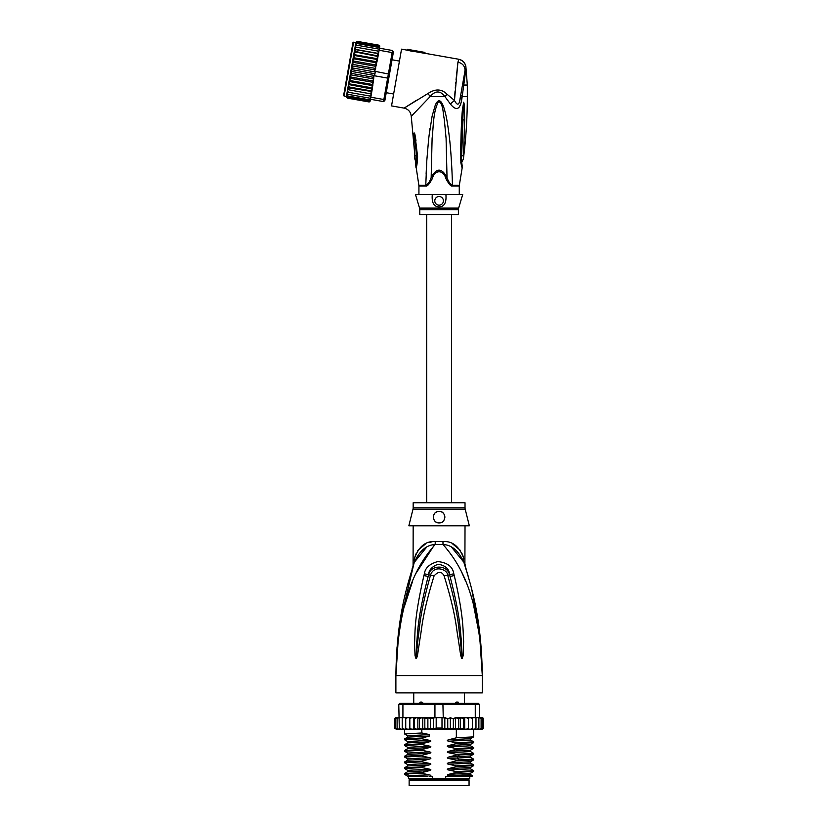 <?xml version="1.0" encoding="UTF-8"?>
<svg xmlns="http://www.w3.org/2000/svg" width="827" height="827" viewBox="0 0 827 827"><rect width="100%" height="100%" fill="white"/><g stroke="black" fill="none" stroke-linecap="round" stroke-linejoin="round"><path stroke-width="1.24" d="M469.054 785.65L409.138 785.65L409.138 780.461L469.054 780.461L469.054 785.65M411.588 779.313L411.588 780.461M466.604 779.313L466.604 780.461M464.443 703.26L464.443 692.892M458.416 702.206L457.879 702.113M413.748 703.26L413.748 692.892M418.896 703.674L420.519 702.102L421.842 702.102L423.786 703.674M454.405 703.674L456.349 702.102L457.662 702.102L459.295 703.674M420.519 702.102L421.842 702.102M456.349 702.102L457.662 702.102M398.387 637.472L395.885 675.607C398.273 596.629 417.19 565.11 435.167 544.517A11.526 1.716 90 0 0 435.219 541.592L434.899 541.592M465.022 507.809A5.758 5.758 90 0 0 465.198 509.205L412.993 509.205A5.758 5.758 -90 0 0 413.169 507.809L413.169 502.754L465.022 502.754L465.022 507.809L413.169 507.809M465.022 525.807L464.898 563.456M397.032 646.983L395.885 675.607C396.66 616.094 407.473 584.761 414.348 562.236C419.558 550.803 426.494 544.89 435.167 544.517L443.024 544.517C451.697 544.89 458.634 550.803 463.844 562.236C470.718 584.751 481.531 616.125 482.306 675.607C479.918 596.649 460.99 565.089 443.024 544.517A11.526 1.716 90 0 1 442.972 541.592C452.555 540.899 459.492 546.554 463.792 558.576C465.456 565.926 465.456 565.926 463.792 558.576L462.355 554.038M480.146 636.335L482.306 675.607L395.885 675.607L395.885 692.892L482.306 692.892L482.306 675.607L479.722 636.852L473.861 606.656M434.651 544.6L416.074 573.163M412.663 581.03L404.341 606.615M465.508 580.978L462.117 573.163M454.261 575.592C464.061 617.48 462.851 631.053 463.637 641.318L463.151 655.708L462.169 658.447C461.745 658.861 461.187 657.393 460.484 654.033L458.148 638.423C456.122 627.734 456.122 614.564 444.109 575.892C441.69 571.199 438.351 571.199 434.082 575.892C421.729 615.846 422.059 628.2 420.023 638.558L417.707 654.002C417.035 657.351 416.467 658.83 416.022 658.447L415.04 655.687L414.534 643.024C415.34 632.955 413.593 620.322 423.931 575.602L424.375 573.835C425.109 567.963 429.575 563.88 437.783 561.574C447.407 562.567 452.751 566.65 453.806 573.835L454.261 575.592A5.758 0.6 167.3 0 0 450.043 576.502C460.784 617.676 460.122 631.187 461.435 641.318L462.128 658.189L460.101 638.196C458.468 627.476 458.603 614.285 447.707 575.241C447.717 569.369 433.73 564.479 430.485 575.241C419.279 615.588 419.723 627.931 418.08 638.33L416.064 658.189L416.632 642.992C417.986 633.068 416.798 620.467 428.148 576.502L428.551 574.744C428.81 570.051 431.994 566.547 438.103 564.241C445.339 565.389 449.185 568.893 449.64 574.744L450.043 576.502L449.537 574.775C447.417 564.396 430.309 564.748 428.655 574.775L428.148 576.502A5.758 0.6 12.7 0 0 423.931 575.602M453.806 573.835A5.758 0.62 167.1 0 0 449.64 574.744L447.707 575.241A5.758 0.858 -15.8 0 0 444.109 575.892M463.151 655.708A5.758 0.755 -172.7 0 0 462.19 655.511L462.148 658.147A5.758 2.698 -128.3 0 1 462.293 658.395M462.169 658.447A5.758 3.07 -102.6 0 0 462.128 658.189L461.569 653.806L460.484 654.033M434.082 575.892A5.758 0.858 -164.2 0 0 430.485 575.251L428.551 574.744A5.758 0.62 12.9 0 0 424.375 573.835M417.707 654.002L416.622 653.775L416.064 658.189A5.758 3.07 -77.2 0 0 416.022 658.447M415.898 658.395A5.758 2.698 -51.7 0 1 416.043 658.147L416.002 655.491A5.758 0.755 -7.2 0 0 415.04 655.687M465.022 564.035L465.56 567.518L463.844 562.236C466.17 569.358 466.17 569.358 463.844 562.236A11.526 8.115 161.5 0 1 463.792 558.576M414.079 563.053L414.348 562.236C412.022 569.358 412.022 569.358 414.348 562.236A11.526 8.115 18.5 0 0 414.399 558.576C418.7 546.554 425.636 540.899 435.219 541.592L442.972 541.592M413.986 563.311L399.472 625.088M413.81 563.849L413.231 565.627M414.389 558.638L413.955 560.51M413.593 562.112L413.386 563.053M413.087 566.092L413.169 525.807M414.399 558.576C412.735 565.926 412.735 565.926 414.399 558.576L415.836 554.038M426.412 547.422L414.358 562.226M432.076 541.83L428.893 542.522M425.874 543.649L417.769 550.431M463.823 562.174L451.738 547.402M460.422 550.431L452.369 543.67M479.381 629.957L471.648 588.979M468.599 577.587L465.828 568.356M465.291 566.681L464.991 565.73M464.836 565.265L464.216 563.352M465.198 509.205L469.343 525.807L408.848 525.807L412.993 509.205M439.096 511.396C446.549 510.941 446.466 523.305 439.096 522.922C431.735 523.284 431.611 510.962 439.096 511.396A5.758 5.758 0 0 0 437.679 511.572L438.196 511.468M439.096 522.922L440.429 522.767A5.758 5.758 0 0 1 437.752 522.767M442.052 522.106L442.848 521.527A5.758 5.758 0 0 1 441.732 522.282M443.985 520.204L444.471 519.232M444.854 517.33L444.823 516.503M444.347 514.797L444.058 514.229M441.783 512.068A5.758 5.758 0 0 1 442.91 512.843L442.445 512.471M436.315 512.109L435.571 512.595M435.353 512.781L435.281 512.843A5.758 5.758 0 0 1 436.377 512.078M433.389 516.389L433.379 516.43A5.758 5.758 0 0 0 433.369 517.785M434.361 520.441A5.758 5.758 0 0 1 433.699 519.18L433.73 519.253M436.46 522.282A5.758 5.758 0 0 1 435.302 521.496L435.374 521.558M434.371 513.856A5.758 5.758 0 0 0 433.741 515.045M443.83 520.452A5.758 5.758 0 0 0 444.492 519.191M444.823 517.785A5.758 5.758 0 0 0 444.802 516.389M444.461 515.045A5.758 5.758 0 0 0 443.82 513.856M472.548 775.767L445.701 776.429L445.701 778.445L408.414 778.445L408.414 776.429M432.49 778.445L432.49 776.429L429.151 776.429M469.777 776.429L469.777 778.445L468.909 779.313L409.282 779.313L408.414 778.445M445.701 778.445L469.777 778.445M452.276 776.429L448.689 775.788L470.511 774.589L472.558 775.767L471.938 776.429L454.333 776.429M450.353 729.156L447.748 728.039L444.823 728.969L442 728.039L436.191 728.039L433.379 729.042L430.443 728.039L427.879 729.176L424.83 728.039L423.3 729.187L464.205 729.187L463.74 728.039L460.391 729.187L460.391 717.66L458.716 718.818L458.716 728.039L455.574 729.187L455.315 717.66L453.351 718.818L453.351 728.039L450.353 729.156L450.353 717.702L453.351 718.818M407.318 717.66L405.737 718.818L405.912 717.66L409.22 717.66L402.925 717.66L402.925 704.408L434.94 704.408L434.94 717.66L442 717.66L442 728.039M444.823 728.969L444.823 717.877L442 717.66M443.251 717.66L442.9 703.26L478.275 703.26L479.422 704.408L475.267 704.408L474.471 703.26M403.721 703.26L402.925 704.408L398.769 704.408L399.917 703.26L435.291 703.26L434.94 704.408L475.267 704.408L475.267 717.66L468.361 717.774M435.291 703.26L442.9 703.26M481.252 717.66L482.606 718.818L481.252 717.66L475.267 717.66M479.66 717.66L481.107 718.818L479.422 717.66L479.422 704.408M398.769 704.408L399.307 728.039L399.886 729.187L400.826 729.187L399.307 728.039M402.925 717.66L399.307 717.66M481.107 718.818L481.107 728.039L480.342 729.187L477.365 729.187L478.306 729.187L478.885 728.039L477.365 729.187L468.433 729.187L468.433 717.66L455.315 717.66M478.885 717.66L478.885 728.039M475.608 729.187L475.98 728.039L474.419 729.187L475.608 729.187M475.98 717.66L475.98 728.039M472.279 729.187L472.455 728.039L470.873 729.187L472.279 729.187M472.455 718.818L472.279 717.66L470.873 717.66L472.455 718.818L472.455 728.039M470.873 717.66L468.971 717.66M468.433 729.187L468.351 728.039L466.562 729.187L464.691 729.187L464.691 717.66L463.74 718.818L463.74 728.039M464.691 717.66L466.562 717.66L468.351 718.818L468.382 717.66L468.382 729.187L466.562 729.187M468.32 728.246L468.382 729.187L461.6 729.187M460.391 717.66L463.74 718.818M460.391 729.187L458.716 728.039M455.574 717.66L458.716 718.818M455.574 729.187L453.351 728.039M444.823 717.877L447.748 718.818L450.353 717.702M447.748 718.818L447.748 728.039M436.191 717.66L436.191 728.039M483.216 718.239L483.361 728.039L482.275 729.187L483.35 728.205M468.351 728.039L468.382 729.187M480.229 717.66L482.131 717.66L483.361 718.818L483.361 728.039L482.131 729.187M482.606 718.818L482.606 728.039L481.676 729.187L479.164 729.187M482.606 728.039L481.252 729.187M481.107 728.039L479.66 729.187M459.791 729.187L455.946 729.187M394.882 728.411L397.611 729.187M398.531 729.187L397.084 728.039L397.849 729.187L403.173 729.187M403.173 729.104L403.752 729.187M411.546 717.66L409.841 718.818L409.81 717.66L409.841 728.039L411.546 729.187L409.81 729.187L409.841 728.039L409.81 729.187L418.514 729.187L419.475 728.039L421.822 729.187L417.862 729.187L417.862 717.66L418.514 717.66L409.768 717.66L417.862 717.66M395.585 728.039L396.939 729.187L395.585 728.039L395.585 718.818L396.939 717.66L398.769 717.66L397.849 717.66L397.084 718.818L398.531 717.66M402.211 728.039L402.584 729.187L403.772 729.187L402.211 728.039L402.211 717.66M405.737 728.039L405.912 729.187L407.318 729.187L405.737 728.039L405.737 718.818M414.451 728.039L414.069 729.187L416.488 729.187L414.451 728.039L414.451 718.818L416.488 717.66M455.315 729.187L438.889 729.187M480.58 717.66L482.844 717.836M483.361 718.818L482.131 717.66M455.946 717.66L459.791 717.66M461.6 717.66L464.205 717.66M466.562 717.66L468.382 717.66M395.347 717.836L397.611 717.66M394.975 718.229L394.83 718.818L395.916 717.66L397.963 717.66M395.585 718.818L396.939 717.66M422.721 717.66L432.366 717.66L421.822 717.66L422.721 717.66L422.721 729.187L423.3 729.187L421.822 729.187L421.853 732.991L429.358 734.572L429.358 736.061L421.853 738.015L421.853 738.749L429.502 740.351C431.312 740.775 431.312 741.25 429.502 741.788L421.853 743.783L421.853 744.517L429.502 746.119C431.312 746.533 431.312 747.019 429.502 747.556L421.853 749.541L421.853 750.275L429.502 751.877C431.312 752.301 431.312 752.777 429.502 753.314L421.853 755.309L421.853 756.033L429.502 757.635C431.312 758.059 431.312 758.535 429.502 759.072L421.853 761.067L421.853 761.801L429.502 763.404C431.312 763.817 431.312 764.303 429.502 764.841L421.853 766.825L421.853 767.559L429.502 769.162C431.312 769.586 431.312 770.061 429.502 770.599L421.853 772.594L421.853 773.317L429.502 774.92C431.312 775.344 431.312 775.819 429.502 776.357M419.475 718.818L418.514 717.66L421.822 717.66L419.475 718.818L419.475 728.039M416.488 729.187L417.862 729.187M411.546 729.187L413.603 729.187L413.603 717.66M403.772 729.187L409.81 729.187M396.939 729.187L399.027 729.187M396.061 729.187L397.963 729.187M423.3 717.66L424.83 718.818L424.83 728.039M424.83 718.818L427.879 717.671L430.443 718.818L430.443 728.039M427.879 729.176L427.879 717.671M430.443 718.818L434.94 717.66M433.379 729.042L433.379 717.815M414.069 717.66L414.451 718.818M432.366 717.66L433.865 717.867M409.758 729.187L409.758 717.66L409.22 717.66M397.084 718.818L397.084 728.039M394.83 718.818L394.83 728.039L394.83 718.818L396.061 717.66M409.841 718.818L409.81 717.66L409.841 718.818M448.689 775.788C446.869 775.354 446.869 774.868 448.689 774.351L456.339 772.366L473.633 771.446L473.664 770.671L456.339 771.632L456.339 772.366M456.339 771.632L448.689 770.03C446.869 769.586 446.869 769.11 448.689 768.593L456.339 766.598L473.633 765.678L473.664 764.913L456.339 765.874L456.339 766.598M456.339 765.874L448.689 764.272C446.869 763.828 446.869 763.352 448.689 762.835L456.339 760.84L473.633 759.92L473.664 759.145L456.339 760.106L456.339 760.84M456.339 760.106L448.689 758.504C446.869 758.07 446.869 757.584 448.689 757.067L456.339 755.082L473.633 754.162L473.664 753.387L456.339 754.348L456.339 755.082M456.339 754.348L448.689 752.746C446.869 752.301 446.869 751.826 448.689 751.309L456.339 749.314L473.633 748.394L473.664 747.629L456.339 748.59L456.339 749.314M456.339 748.59L448.689 746.988C446.869 746.543 446.869 746.068 448.689 745.551L456.339 743.556L473.633 742.636L473.664 741.86L456.339 742.822L456.339 743.556M456.339 742.822L448.689 741.219C446.869 740.785 446.869 740.299 448.689 739.783L456.339 737.798L473.633 736.878L473.664 729.187M456.339 729.187L456.339 737.798M448.689 770.03L470.511 768.831L473.664 770.671M448.689 764.272L470.511 763.063L473.664 764.913M448.689 752.746L470.511 751.547L473.664 753.387M448.689 741.219L470.511 740.02L473.664 741.86M448.689 758.504L470.511 757.305L473.664 759.145M448.689 746.988L470.511 745.778L473.664 747.629M421.853 772.594L404.558 773.514L404.558 774.32L407.959 776.429M404.558 773.514L407.68 771.705L429.502 770.599M421.853 761.067L404.527 762.029L404.527 762.763L421.853 761.801M404.558 761.987L407.68 760.189L429.502 759.072M448.689 768.593L470.511 767.487L470.501 768.821M470.511 774.589L470.511 773.245L448.689 774.351M421.853 766.825L404.527 767.787L404.527 768.521L421.853 767.559M404.558 767.745L407.68 765.947L429.502 764.841M470.511 763.063L470.511 761.719L448.689 762.835M408.093 774.703C400.806 774.248 405.385 773.783 421.853 773.317M429.502 763.404L407.68 764.603L404.527 762.763M429.502 769.162L407.68 770.361L404.527 768.521M404.579 757.046L421.853 756.033M421.853 755.309L404.558 756.219L404.527 756.994M407.69 753.087L404.527 751.236L421.853 750.275M421.853 749.541L404.558 750.461L404.527 751.236M404.589 745.53L421.853 744.517M421.853 743.783L404.558 744.703L404.527 745.478M421.853 738.015L404.527 738.976L404.527 739.71L421.853 738.749M407.69 741.561L404.527 739.71M407.69 735.803L404.527 733.952L421.853 732.991M427.187 776.429L409.934 776.429C404.413 775.933 410.936 775.426 429.502 774.92M473.623 765.678L470.522 767.477M404.558 757.036L407.68 758.845L429.502 757.635M448.689 757.067L470.532 755.95M404.568 756.219L407.68 754.42L407.68 753.077L429.502 751.877M407.69 747.329L429.502 746.119M404.568 744.703L407.68 742.904L407.68 741.55L429.502 740.351M448.689 751.309L470.532 750.192L470.501 751.536M448.689 745.551L470.532 744.424M407.659 737.146L407.68 735.792L429.358 734.593M448.689 739.783L470.532 738.666L470.501 740.01M470.511 745.778L470.511 744.434L473.623 742.636M407.68 754.42L429.502 753.314M407.659 748.673L429.502 747.556M407.68 742.904L429.502 741.788M404.568 738.935L407.68 737.136L429.358 736.03M444.016 717.981L445.825 717.66M399.441 61.084L392.039 59.782M393.642 93.999L386.24 92.696M353.605 42.187L344.104 96.087L343.639 95.425L352.943 42.653L355.879 42.58M388.835 77.955L385.144 98.92L383.862 99.519L388.37 73.985L389.445 74.523L388.835 77.955L387.646 78.1L374.59 75.795L374.951 73.737L352.261 69.737L351.951 67.866L352.912 66.036L352.271 64.32L353.553 62.397L352.715 60.888L354.173 58.882L353.232 57.621L354.762 55.554L353.739 54.685L348.508 84.385L349.759 83.92L349.025 81.459L350.348 80.591L349.656 78.214L350.968 77.076L350.41 74.833L351.609 73.438L351.32 71.391L352.085 69.571M379.055 45.237A1.147 1.147 -170 0 1 379.758 46.498L379.459 48.204L392.505 50.509L393.445 51.843L393.135 53.559L392.143 52.566L388.37 73.985L374.786 71.287L377.577 58.893L376.326 59.358L377.06 61.818L375.737 62.687L376.419 65.064L375.117 66.191L375.665 68.445L374.476 69.84L374.786 71.287M378.838 45.175L379.748 46.539L378.828 45.165L357.264 41.371L355.92 42.332L357.254 41.36L355.868 42.642M370.217 100.636L369.049 101.928A1.147 1.147 10 0 0 370.155 100.977L368.821 101.907L347.257 98.103L346.327 96.738L346.864 93.709M385.144 98.92L384.834 100.636L383.501 101.576L383.862 99.519L370.816 97.214L372.336 88.592L371.323 87.724L349.759 83.92M392.505 50.509L392.143 52.566L379.097 50.261L379.459 48.204L378.446 47.325L356.882 43.521L355.651 43.872L355.465 44.937L356.882 43.521M393.135 53.559L389.445 74.523M383.501 101.576L370.455 99.271L369.204 99.747L370.455 99.271L370.816 97.214M374.951 73.737L375.324 71.68M374.59 75.795L373.959 75.981L372.336 88.592M371.736 91.983L370.279 93.596L371.395 93.958L348.725 89.802L347.909 87.786L371.819 91.508L371.395 93.958M348.725 89.802L371.385 93.999L370.785 96.18L348.291 92.242L347.474 90.267L348.508 84.385M371.302 94.464L369.855 96.046M368.987 100.946L370.382 99.653L368.987 100.946L347.423 97.141L346.554 95.446M368.863 101.669L370.238 100.522L368.863 101.669L347.299 97.865L346.461 95.973M370.238 100.522L370.434 99.405M379.097 50.261L378.652 52.763L378.714 51.222L377.794 51.026L378.528 53.476L377.36 53.476L378.177 55.492L377.577 58.893M378.776 45.413L379.676 46.953L378.776 45.413L357.223 41.608L355.848 42.756L357.223 41.608M378.652 46.136L379.521 47.832L378.652 46.136L357.088 42.332L355.848 42.756M378.446 47.325L379.459 48.204M377.794 51.026L356.23 47.232L354.7 49.269L378.528 53.476L378.177 55.492M374.476 69.84L352.912 66.036M351.951 67.866L375.262 71.98M351.32 71.391L374.641 75.505M373.959 75.981L373.163 77.242L351.609 73.438M350.41 74.833L373.814 78.958L372.522 80.881L350.968 77.076M373.163 77.242L373.814 78.958M349.656 78.214L373.37 82.39L371.902 84.395L350.348 80.591M372.522 80.881L373.37 82.39M349.025 81.459L372.853 85.657L371.323 87.724M371.902 84.395L372.853 85.657M376.326 59.358L354.762 55.554M353.232 57.621L377.06 61.818M375.737 62.687L354.173 58.882M352.715 60.888L376.419 65.064M375.117 66.191L353.553 62.397M352.271 64.32L375.665 68.445M370.775 90.805L371.84 91.404L372.253 89.078L370.775 90.805L349.211 87.011L348.487 84.509L372.253 89.078M378.073 56.071L376.864 56.267L377.66 58.407M370.62 98.31L347.929 94.309L347.092 92.397L347.474 90.267M347.547 89.802L347.175 91.942L348.291 92.242M347.929 94.309L346.844 93.792L347.092 92.397M369.204 99.747L347.64 95.942L346.792 94.133M346.596 95.198L347.64 95.942M346.43 96.17L347.423 97.141M347.299 97.865L346.399 96.325M346.327 96.738L347.257 98.103M377.36 53.476L355.796 49.672L354.338 51.295L354.69 49.31L355.796 49.672L354.7 49.269M355.62 44.017L357.088 42.332M355.693 43.624L355.817 42.901M355.465 44.937L355.083 47.108L356.592 45.165L355.403 45.278L355.155 46.684M379.293 49.165L356.592 45.165M356.23 47.232L355.083 47.108L354.783 48.814M354.338 51.295L378.094 55.967M376.864 56.267L354.256 51.77M377.598 58.769L353.77 54.561L355.3 52.463M347.991 87.311L349.211 87.011M353.832 54.2L354.235 51.874M418.927 194.51L418.927 186.013L425.812 186.013A4.032 2.657 90 0 0 425.771 185.289A4.032 2.657 90 0 1 425.812 186.013C427.197 186.592 429.42 184.018 432.49 178.281C434.464 169.607 443.727 169.607 445.701 178.281L447.025 177.505C441.732 167.695 436.439 167.695 431.167 177.505L432.107 138.316C433.586 126.045 432.872 111.996 438.692 101.266C443.479 104.274 442.91 113.299 444.275 119.078L446.084 138.336L447.025 177.505C448.244 181.392 450.043 183.987 452.421 185.289A4.032 2.657 -90 0 0 452.369 186.013L452.369 186.013C450.994 186.592 448.772 184.018 445.701 178.281M463.223 80.943L462.758 83.537L463.73 85.047L467.327 85.047L467.327 96.563L462.179 96.563L465.001 75.898L464.495 73.727L464.164 75.557M419.547 208.104L458.634 208.104A5.758 5.758 -90 0 0 458.396 209.758L419.796 209.758A5.758 5.758 90 0 0 419.547 208.104L415.474 194.51L445.908 194.51C446.59 202.656 444.316 206.781 439.096 206.915C433.844 206.76 431.58 202.625 432.283 194.51L438.465 194.51M419.796 209.758L419.796 214.679L458.396 214.679L458.396 209.758M439.096 196.526A4.321 4.321 0 0 0 434.775 200.847A4.321 4.321 0 0 0 439.096 205.168A4.321 4.321 0 0 0 443.417 200.847A4.321 4.321 0 0 0 439.096 196.526M458.634 208.104L462.717 194.51L439.726 194.51M414.782 158.732L413.748 137.323L414.761 137.727L414.534 134.625L416.488 156.014L414.647 155.486L416.777 156.169L415.971 166.103L416.777 156.169L415.288 140.683L416.87 156.603L415.981 167.643C416.715 167.219 417.253 163.591 417.604 156.789L416.777 156.169M432.49 178.281L431.167 177.505C429.947 181.392 428.148 183.987 425.771 185.289L426.825 160.242L428.758 137.789L432.118 116.09L435.24 105.277C436.242 102.848 437.338 101.39 438.506 100.904C440.915 100.119 443.189 104.078 445.308 112.761C446.663 117.775 448.048 126.221 449.464 138.099C450.839 149.325 452.193 170.744 452.421 185.289L459.326 185.289L462.21 167.643C461.621 167.457 461.032 163.932 460.443 157.078L461.208 156.727L463.409 106.363M462.2 166L461.342 159.363M413.748 137.323C413.686 132.847 414.058 131.813 414.885 134.222L417.604 156.789M414.74 158.484L416.436 162.35M462.21 167.643L461.208 156.727L461.755 162.35L463.451 158.484L464.671 119.739L462.996 119.967L461.611 156.065L463.544 155.445M461.301 156.22L462.81 117.279M459.264 194.51L459.264 186.013L452.369 186.013M426.112 174.125L426.711 162.071M428.376 141.365L429.926 128.65M449.402 137.551L449.888 142.079M460.815 162.516L461.208 164.377M460.732 95.064L462.179 96.563L461.88 98.692C460.194 109.681 456.359 111.449 450.364 103.995L454.468 100.429C457.486 106.28 459.45 105.215 460.35 97.235L461.88 98.692M414.885 134.222L415.96 140.528M464.671 119.739L464.236 104.223L463.678 102.207L462.407 109.784C461.404 120.163 461.228 129.787 460.443 157.078M459.026 107.345L460.784 104.109M459.915 99.529L464.35 74.554M465.436 71.411L465.001 75.898M465.777 66.47L465.859 66.418C465.012 62.563 462.665 60.175 458.82 59.265L458.768 59.337C462.717 60.392 465.053 62.759 465.777 66.47M458.768 59.337L457.931 62.201C462.314 63.193 464.691 65.798 465.053 70.026L464.495 73.727M416.488 100.284L404.124 108.13C408.383 109.205 410.761 111.924 411.257 116.297L430.164 96.563C435.322 90.443 440.243 90.443 444.916 96.563L450.364 103.995M407.37 49.32L424.954 52.421L407.37 49.32L407.215 50.168L413.397 51.605L413.552 50.747M457.6 65.147L456.039 79.919M455.791 82.504L455.718 83.3M455.398 86.835L455.284 88.2M455.057 91.001L454.592 97.834M458.84 59.348L461.187 60.164M462.19 60.764L463.471 61.86M464.609 63.328L465.063 64.165M413.448 51.336L424.789 53.341L424.944 52.483M407.215 50.168L401.54 49.165L391.533 105.908L404.124 108.13L427.972 93.523C435.291 88.582 441.67 88.83 447.097 94.288L454.468 100.429L457.931 62.201M458.82 59.265L424.809 53.269M459.419 760.013L457.589 758.214L457.589 756.777L459.419 754.979M425.771 185.289L418.865 185.289L415.971 166.103M418.927 186.013L418.865 185.289M463.327 159.156L461.973 161.658M460.722 95.157L461.032 95.756M462.407 109.784L463.192 109.981M427.972 93.523L430.164 96.563L444.916 96.563L447.097 94.288M412.053 568.976L413.2 565.73M463.844 562.236L466.139 568.976M404.527 733.952L404.527 729.187M473.633 771.446L470.511 773.245M473.633 759.92L470.511 761.719M407.68 770.361L407.68 771.705M407.68 764.603L407.68 765.947M407.68 758.845L407.68 760.189M404.558 745.52L407.68 747.319L407.68 748.662L404.568 750.461M473.623 754.162L470.511 755.961L470.511 757.305M473.623 748.394L470.511 750.192M473.623 736.878L470.511 738.676M426.711 214.679L426.711 502.754M451.48 214.679L451.48 502.754M344.104 96.087L346.368 96.49M459.264 186.013L459.326 185.289M414.906 159.311L416.219 161.668M411.257 116.297L415.981 167.643M467.327 85.047L465.859 66.418M463.451 158.484C466.035 137.923 467.327 117.289 467.327 96.563"/></g></svg>
